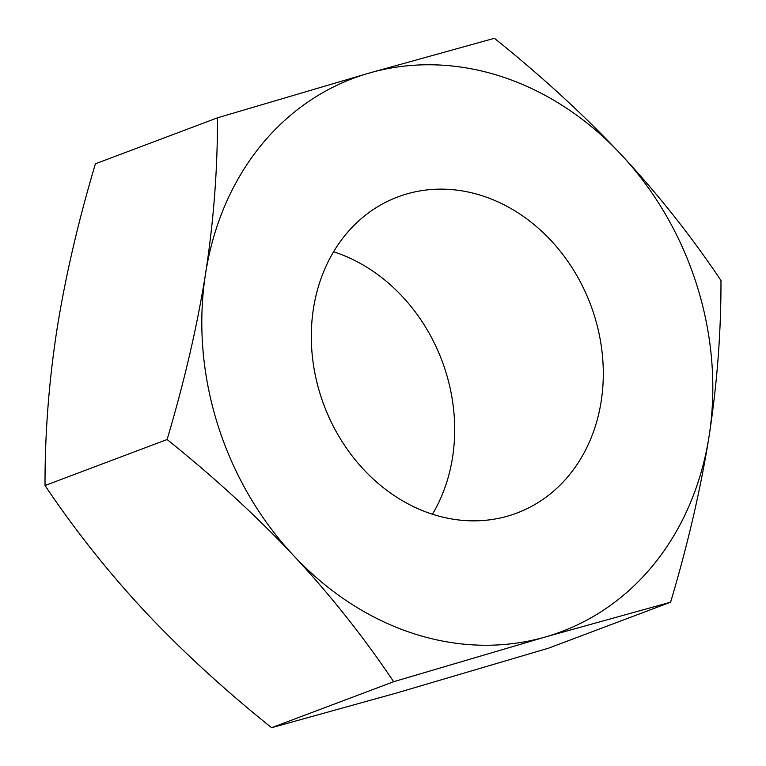 <?xml version="1.0" encoding="UTF-8"?>
<svg xmlns="http://www.w3.org/2000/svg" width="766" height="766" viewBox="0 0 766 766"><rect width="100%" height="100%" fill="white"/><g stroke="black" fill="none" stroke-linecap="round" stroke-linejoin="round"><path stroke-width="1.15" d="M432.378 514.206A168.903 142.457 -110.6 0 1 312.432 356.966A168.903 142.457 -110.6 0 1 397.765 196.939A168.903 142.457 -110.6 0 1 590.624 304.791A168.903 142.457 -110.6 0 1 516.858 513.067A168.903 142.457 -110.6 0 1 432.378 514.206M432.436 514.225A168.903 142.457 69.4 0 0 333.564 251.775M167.093 439.521C184.395 381.439 197.216 326.153 205.556 273.673A295.59 249.295 69.4 0 0 293.656 555.618C256.591 516.198 214.403 477.496 167.093 439.521L45.022 485.51C74.905 530.053 108.236 572.087 145.033 611.603C182.088 651.033 224.275 689.726 271.585 727.7L396.778 692.943L548.523 648.18L670.604 602.191L545.402 636.958A295.59 249.295 69.4 0 0 709.067 436.342A295.59 249.295 69.4 0 0 620.967 154.397A295.59 249.295 69.4 0 0 369.222 73.057A295.59 249.295 69.4 0 0 205.556 273.673C213.637 221.288 217.611 169.334 217.477 117.82L369.222 73.057L494.415 38.3C541.725 76.274 583.912 114.967 620.967 154.397C657.764 193.913 691.095 235.947 720.978 280.49C721.112 332.004 717.139 383.957 709.067 436.342C700.718 488.823 687.897 544.109 670.604 602.191M545.402 636.958L393.657 681.711C363.783 637.178 330.443 595.144 293.656 555.618A295.59 249.295 69.4 0 0 545.402 636.958M393.657 681.711L271.585 727.7M217.477 117.82L95.396 163.809C78.103 221.891 65.282 277.177 56.933 329.658C48.861 382.043 44.888 433.996 45.022 485.51"/></g></svg>
